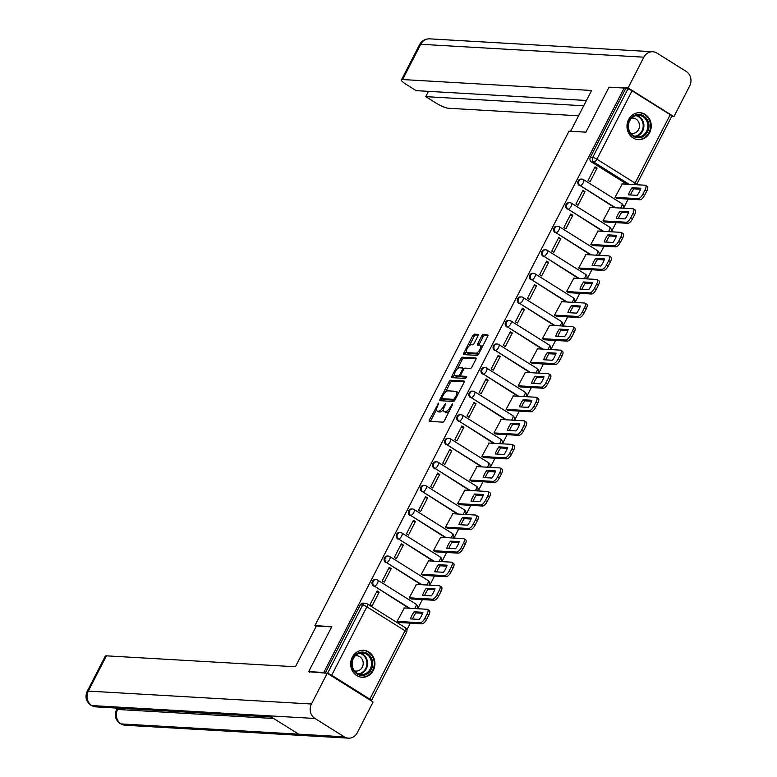<?xml version="1.0" encoding="UTF-8"?>
<svg xmlns="http://www.w3.org/2000/svg" width="777" height="777" viewBox="0 0 777 777"><rect width="100%" height="100%" fill="white"/><g stroke="black" fill="none" stroke-linecap="round" stroke-linejoin="round"><path stroke-width="1.17" d="M438.607 403.098L429.458 419.852A1.7 0.67 -57.9 0 0 429.302 421.338A1.7 0.67 -57.9 0 0 429.438 421.377L442.851 422.154A1.7 0.67 -57.9 0 0 444.357 420.716L452.457 404.963L452.467 403.904L450.359 406.944A5.439 2.146 -57.9 0 1 445.542 411.548L444.425 411.489A5.439 2.146 -57.9 0 1 443.978 411.354A5.439 2.146 -57.9 0 1 444.473 406.604L445.532 403.496L443.434 406.546A5.439 2.146 -57.9 0 1 438.607 411.15L437.49 411.082A5.439 2.146 -57.9 0 1 437.043 410.946A5.439 2.146 -57.9 0 1 437.548 406.206L438.607 403.098M352.292 657.196A13.5 12.131 93.3 0 0 362.033 677.262A13.5 12.131 93.3 0 0 373.329 670.376A13.5 12.131 93.3 0 0 363.587 650.31A13.5 12.131 93.3 0 0 352.292 657.196M628.593 119.571A13.5 12.131 93.3 0 0 638.335 139.637A13.5 12.131 93.3 0 0 649.63 132.75A13.5 12.131 93.3 0 0 639.889 112.684A13.5 12.131 93.3 0 0 628.593 119.571M478.02 335.887A1.7 0.67 -57.9 0 0 478.176 334.401A1.7 0.67 -57.9 0 0 478.04 334.363L474.271 334.149A1.7 0.67 -57.9 0 0 472.766 335.586L463.782 353.079A1.7 0.67 -57.9 0 0 463.616 354.555A1.7 0.67 -57.9 0 0 463.762 354.603L477.175 355.38A1.7 0.67 -57.9 0 0 478.681 353.933L487.665 336.441A1.7 0.67 -57.9 0 0 487.82 334.965A1.7 0.67 -57.9 0 0 487.684 334.916L483.139 334.654A1.7 0.67 -57.9 0 0 481.633 336.101L477.787 343.58A1.7 0.67 -57.9 0 0 477.632 345.066A1.7 0.67 -57.9 0 0 477.768 345.105L480.021 345.241A4.545 1.787 -57.9 0 1 480.4 345.357A4.545 1.787 -57.9 0 1 479.749 349.737A4.545 1.787 -57.9 0 1 475.951 353.166L467.123 352.661A4.545 1.787 -57.9 0 1 466.744 352.544A4.545 1.787 -57.9 0 1 467.395 348.154A4.545 1.787 -57.9 0 1 471.192 344.726L472.669 344.813A1.7 0.67 -57.9 0 0 474.174 343.376L478.02 335.887M309.702 672.251L308.683 671.61L331.808 626.612L314.889 625.631L568.987 131.196L585.916 132.168L609.042 87.17L624.145 88.044L323.786 672.484L324.805 673.125M308.683 671.61L323.786 672.484M450.582 380.244A1.7 0.67 -57.9 0 0 449.077 381.682L440.083 399.174A1.7 0.67 -57.9 0 0 439.928 400.66A1.7 0.67 -57.9 0 0 440.064 400.699L453.477 401.476A1.7 0.67 -57.9 0 0 454.982 400.038L463.976 382.546A1.7 0.67 -57.9 0 0 464.131 381.06A1.7 0.67 -57.9 0 0 463.995 381.021L450.582 380.244L451.932 381.089A1.7 0.67 -57.9 0 0 450.427 382.527L445.474 392.162M451.932 376.126L460.916 358.634A1.7 0.67 -57.9 0 1 462.432 357.197L475.835 357.974A1.7 0.67 -57.9 0 1 475.98 358.012A1.7 0.67 -57.9 0 1 475.825 359.498L471.969 366.987A1.7 0.67 -57.9 0 1 470.464 368.424L465.025 368.104A1.7 0.67 -57.9 0 0 463.519 369.551L460.965 374.514A1.7 0.67 -57.9 0 0 460.81 375.99A1.7 0.67 -57.9 0 0 460.955 376.039L466.715 376.398L465.549 378.438L451.913 377.651A1.7 0.67 -57.9 0 1 451.777 377.612A1.7 0.67 -57.9 0 1 451.932 376.126L453.282 376.971L454.496 374.601M626.854 184.168L591.482 162.005L593.832 162.14A3.458 3.108 -86.7 0 1 592.696 157.43L627.855 89.025A3.458 0.67 27.2 0 1 632.06 90.802L670.221 114.705A3.458 0.67 27.2 0 1 671.784 116.2L636.625 184.605A3.458 0.67 27.2 0 0 635.062 183.119L670.221 114.705M406.857 629.807L410.275 623.144M413.315 617.239L414.151 615.617M417.676 608.741L422.387 599.591M425.417 593.677L426.252 592.055M429.788 585.178L434.489 576.029M437.529 570.124L438.364 568.492M441.899 561.616L446.6 552.466M449.64 546.561L450.466 544.939M454.001 538.063L458.702 528.914M461.742 522.999L462.577 521.377M466.113 514.5L470.813 505.351M473.853 499.446L474.689 497.824M478.214 490.947L482.925 481.789M485.955 475.883L486.79 474.261M490.326 467.385L495.027 458.236M498.067 452.321L498.902 450.699M502.437 443.822L507.138 434.673M510.178 428.768L511.004 427.146M514.539 420.27L519.24 411.12M522.28 405.205L523.115 403.584M526.651 396.707L531.351 387.558M534.391 381.643L535.227 380.021M538.762 373.145L543.463 363.995M546.493 358.09L547.329 356.468M550.864 349.592L555.565 340.443M558.605 334.528L559.44 332.906M562.975 326.029L567.676 316.88M570.716 310.975L571.542 309.353M575.077 302.467L579.778 293.317M582.818 287.412L583.653 285.79M587.189 278.914L591.889 269.765M594.929 263.85L595.765 262.228M599.3 255.351L604.001 246.202M607.031 240.297L607.867 238.675M611.402 231.799L616.103 222.64M619.143 216.734L619.978 215.112M623.513 208.236L628.214 199.087M631.254 193.172L632.08 191.55M624.145 88.044L627.855 89.025M371.115 700.747A3.458 0.67 -152.8 0 0 371.416 700.64A3.458 0.67 -152.8 0 0 369.852 699.145L331.701 675.242A3.458 0.67 -152.8 0 0 327.573 673.474M404.351 607.964L397.096 621.386L399.193 622.503M379.147 592.171L377.117 590.899L370.134 604.496L372.154 605.759L379.147 592.171L376.544 592.016M391.249 568.609L389.228 567.346L382.245 580.934L384.265 582.206L391.249 568.609L388.655 568.463M416.462 584.411L409.207 597.834L411.305 598.95M403.36 545.056L401.34 543.783L394.347 557.381L396.377 558.644L403.36 545.056L400.757 544.9M428.574 560.848L421.319 574.271L423.416 575.388M415.462 521.493L413.442 520.231L406.458 533.818L408.479 535.081L415.462 521.493L412.869 521.348M440.676 537.286L433.42 550.708L435.518 551.825M427.573 497.931L425.553 496.668L418.57 510.256L420.59 511.528L427.573 497.931L424.98 497.785M452.787 513.733L445.532 527.156L447.63 528.273M439.685 474.378L437.655 473.106L430.672 486.703L432.692 487.966L439.685 474.378L437.082 474.223M464.889 490.17L457.634 503.593L459.731 504.71M451.787 450.815L449.766 449.553L442.783 463.141L444.803 464.413L451.787 450.815L449.193 450.67M477 466.618L469.745 480.031L471.843 481.148M463.898 427.253L461.878 425.99L454.885 439.578L456.915 440.85L463.898 427.253L461.295 427.107M489.112 443.055L481.857 456.478L483.954 457.595M476 403.7L473.98 402.428L466.996 416.025L469.017 417.288L476 403.7L473.407 403.545M501.214 419.493L493.958 432.915L496.056 434.032M488.111 380.138L486.091 378.875L479.108 392.463L481.128 393.735L488.111 380.138L485.518 379.992M513.325 395.94L506.07 409.362L508.168 410.479M500.223 356.585L498.193 355.312L491.21 368.91L493.23 370.173L500.223 356.585L497.62 356.429M525.437 372.377L518.172 385.8L520.279 386.917M512.325 333.022L510.304 331.76L503.321 345.347L505.341 346.61L512.325 333.022L509.731 332.877M537.538 348.815L530.283 362.237L532.381 363.354M524.436 309.46L522.416 308.197L515.423 321.785L517.453 323.057L524.436 309.46L521.833 309.314M549.65 325.262L542.395 338.685L544.492 339.802M536.538 285.907L534.518 284.635L527.534 298.232L529.555 299.495L536.538 285.907L533.945 285.751M561.752 301.699L554.496 315.122L556.594 316.239M548.649 262.344L546.629 261.082L539.646 274.669L541.666 275.932L548.649 262.344L546.056 262.199M573.863 278.137L566.608 291.56L568.706 292.676M560.761 238.782L558.731 237.519L551.748 251.107L553.768 252.379L560.761 238.782L558.158 238.636M585.975 254.584L578.71 268.007L580.817 269.124M572.863 215.229L570.842 213.957L563.859 227.554L565.879 228.817L572.863 215.229L570.269 215.074M598.076 231.022L590.821 244.444L592.919 245.561M584.974 191.666L582.954 190.404L575.961 203.992L577.991 205.264L584.974 191.666L582.371 191.521M610.188 207.469L602.933 220.882L605.03 221.999M597.076 168.114L595.056 166.841L588.072 180.429L590.093 181.701L597.076 168.114L594.483 167.958M622.29 183.906L615.034 197.329L617.132 198.446M614.753 207.731L580.205 185.616A3.458 3.108 -86.7 0 1 581.963 179.137A3.458 3.108 -86.7 0 1 583.313 179.574A3.458 1.36 122.1 0 1 583.605 179.662A3.458 1.36 122.1 0 1 583.284 182.682A3.458 1.36 122.1 0 1 580.205 185.616L615.588 207.78M602.641 231.284L568.104 209.168A3.458 3.108 -86.7 0 1 569.852 202.7A3.458 3.108 -86.7 0 1 571.212 203.137A3.458 1.36 122.1 0 1 571.493 203.215A3.458 1.36 122.1 0 1 571.173 206.245A3.458 1.36 122.1 0 1 568.104 209.168L603.476 231.332M590.53 254.846L555.992 232.731A3.458 3.108 -86.7 0 1 557.75 226.253A3.458 3.108 -86.7 0 1 559.1 226.69A3.458 1.36 122.1 0 1 559.382 226.777A3.458 1.36 122.1 0 1 559.061 229.798A3.458 1.36 122.1 0 1 555.992 232.731L591.365 254.895M578.428 278.409L543.89 256.293A3.458 3.108 -86.7 0 1 545.639 249.815A3.458 3.108 -86.7 0 1 546.989 250.252A3.458 1.36 122.1 0 1 547.28 250.34A3.458 1.36 122.1 0 1 546.959 253.36A3.458 1.36 122.1 0 1 543.89 256.293L579.263 278.457M566.316 301.962L531.779 279.846A3.458 3.108 -86.7 0 1 533.527 273.378A3.458 3.108 -86.7 0 1 534.887 273.805A3.458 1.36 122.1 0 1 535.168 273.892A3.458 1.36 122.1 0 1 534.848 276.913A3.458 1.36 122.1 0 1 531.779 279.846L567.152 302.01M554.215 325.524L519.667 303.409A3.458 3.108 -86.7 0 1 521.425 296.931A3.458 3.108 -86.7 0 1 522.775 297.368A3.458 1.36 122.1 0 1 523.067 297.455A3.458 1.36 122.1 0 1 522.746 300.476A3.458 1.36 122.1 0 1 519.667 303.409L555.05 325.573M542.103 349.087L507.566 326.971A3.458 3.108 -86.7 0 1 509.314 320.493A3.458 3.108 -86.7 0 1 510.664 320.93A3.458 1.36 122.1 0 1 510.955 321.018A3.458 1.36 122.1 0 1 510.635 324.038A3.458 1.36 122.1 0 1 507.566 326.971L542.938 349.135M529.992 372.639L495.454 350.524A3.458 3.108 -86.7 0 1 497.212 344.046A3.458 3.108 -86.7 0 1 498.562 344.483A3.458 1.36 122.1 0 1 498.844 344.57A3.458 1.36 122.1 0 1 498.523 347.591A3.458 1.36 122.1 0 1 495.454 350.524L530.827 372.688M517.89 396.202L483.352 374.087A3.458 3.108 -86.7 0 1 485.101 367.608A3.458 3.108 -86.7 0 1 486.451 368.045A3.458 1.36 122.1 0 1 486.742 368.133A3.458 1.36 122.1 0 1 486.421 371.153A3.458 1.36 122.1 0 1 483.352 374.087L518.725 396.251M505.778 419.755L471.241 397.649A3.458 3.108 -86.7 0 1 472.989 391.171A3.458 3.108 -86.7 0 1 474.349 391.608A3.458 1.36 122.1 0 1 474.63 391.695A3.458 1.36 122.1 0 1 474.31 394.716A3.458 1.36 122.1 0 1 471.241 397.649L506.614 419.803M493.677 443.317L459.129 421.202A3.458 3.108 -86.7 0 1 460.887 414.724A3.458 3.108 -86.7 0 1 462.237 415.161A3.458 1.36 122.1 0 1 462.519 415.248A3.458 1.36 122.1 0 1 462.208 418.269A3.458 1.36 122.1 0 1 459.129 421.202L494.512 443.366M481.565 466.88L447.028 444.765A3.458 3.108 -86.7 0 1 448.776 438.286A3.458 3.108 -86.7 0 1 450.126 438.723A3.458 1.36 122.1 0 1 450.417 438.811A3.458 1.36 122.1 0 1 450.097 441.831A3.458 1.36 122.1 0 1 447.028 444.765L482.4 466.928M469.454 490.433L434.916 468.317A3.458 3.108 -86.7 0 1 436.674 461.849A3.458 3.108 -86.7 0 1 438.024 462.276A3.458 1.36 122.1 0 1 438.306 462.364A3.458 1.36 122.1 0 1 437.985 465.384A3.458 1.36 122.1 0 1 434.916 468.317L470.289 490.481M457.352 513.995L422.814 491.88A3.458 3.108 -86.7 0 1 424.563 485.402A3.458 3.108 -86.7 0 1 425.913 485.839A3.458 1.36 122.1 0 1 426.204 485.926A3.458 1.36 122.1 0 1 425.883 488.947A3.458 1.36 122.1 0 1 422.814 491.88L458.187 514.044M445.24 537.558L410.703 515.442A3.458 3.108 -86.7 0 1 412.451 508.964A3.458 3.108 -86.7 0 1 413.811 509.401A3.458 1.36 122.1 0 1 414.092 509.489A3.458 1.36 122.1 0 1 413.772 512.509A3.458 1.36 122.1 0 1 410.703 515.442L446.076 537.606M433.139 561.111L398.591 538.995A3.458 3.108 -86.7 0 1 400.349 532.527A3.458 3.108 -86.7 0 1 401.699 532.954A3.458 1.36 122.1 0 1 401.981 533.041A3.458 1.36 122.1 0 1 401.67 536.062A3.458 1.36 122.1 0 1 398.591 538.995L433.974 561.159M421.027 584.673L386.49 562.558A3.458 3.108 -86.7 0 1 388.238 556.079A3.458 3.108 -86.7 0 1 389.588 556.517A3.458 1.36 122.1 0 1 389.879 556.604A3.458 1.36 122.1 0 1 389.559 559.625A3.458 1.36 122.1 0 1 386.49 562.558L421.862 584.722M408.916 608.236L374.378 586.12A3.458 3.108 -86.7 0 1 376.136 579.642A3.458 3.108 -86.7 0 1 377.486 580.079A3.458 1.36 122.1 0 1 377.768 580.166A3.458 1.36 122.1 0 1 377.447 583.187A3.458 1.36 122.1 0 1 374.378 586.12L409.751 608.274M314.889 625.631L316.152 626.417M621.464 203.477A3.458 1.36 122.1 0 1 621.755 203.564L583.605 179.662A3.458 3.458 0 0 0 581.963 179.137L581.128 179.089A3.458 3.108 93.3 0 0 579.38 185.567M609.362 227.039A3.458 1.36 122.1 0 1 609.644 227.127L571.493 203.215A3.458 3.458 0 0 0 569.852 202.7L569.017 202.651A3.458 3.108 93.3 0 0 567.268 209.13M597.251 250.592A3.458 1.36 122.1 0 1 597.542 250.68L559.382 226.777A3.458 3.458 0 0 0 557.75 226.253L556.915 226.204A3.458 3.108 93.3 0 0 555.157 232.682M585.149 274.155A3.458 1.36 122.1 0 1 585.431 274.242L547.28 250.34A3.458 3.458 0 0 0 545.639 249.815L544.803 249.767A3.458 3.108 93.3 0 0 543.055 256.245M573.038 297.717A3.458 1.36 122.1 0 1 573.319 297.805L535.168 273.892A3.458 3.458 0 0 0 533.527 273.378L532.701 273.329A3.458 3.108 93.3 0 0 530.944 279.798M560.926 321.27A3.458 1.36 122.1 0 1 561.217 321.357L523.067 297.455A3.458 3.458 0 0 0 521.425 296.931L520.59 296.882A3.458 3.108 93.3 0 0 518.832 303.36M548.824 344.833A3.458 1.36 122.1 0 1 549.106 344.92L510.955 321.018A3.458 3.458 0 0 0 509.314 320.493L508.479 320.445A3.458 3.108 93.3 0 0 506.73 326.923M536.713 368.395A3.458 1.36 122.1 0 1 537.004 368.473L498.844 344.57A3.458 3.458 0 0 0 497.212 344.046L496.377 343.997A3.458 3.108 93.3 0 0 494.619 350.476M524.611 391.948A3.458 1.36 122.1 0 1 524.893 392.035L486.742 368.133A3.458 3.458 0 0 0 485.101 367.608L484.265 367.56A3.458 3.108 93.3 0 0 482.517 374.038M512.499 415.51A3.458 1.36 122.1 0 1 512.781 415.598L474.63 391.695A3.458 3.458 0 0 0 472.989 391.171L472.154 391.122A3.458 3.108 93.3 0 0 470.406 397.601M500.388 439.063A3.458 1.36 122.1 0 1 500.679 439.151L462.519 415.248A3.458 3.458 0 0 0 460.887 414.724L460.052 414.675A3.458 3.108 93.3 0 0 458.294 421.153M488.286 462.626A3.458 1.36 122.1 0 1 488.568 462.713L450.417 438.811A3.458 3.458 0 0 0 448.776 438.286L447.94 438.238A3.458 3.108 93.3 0 0 446.192 444.716M476.175 486.188A3.458 1.36 122.1 0 1 476.466 486.276L438.306 462.364A3.458 3.458 0 0 0 436.674 461.849L435.839 461.8A3.458 3.108 93.3 0 0 434.081 468.269M464.073 509.741A3.458 1.36 122.1 0 1 464.355 509.829L426.204 485.926A3.458 3.458 0 0 0 424.563 485.402L423.727 485.353A3.458 3.108 93.3 0 0 421.979 491.831M451.961 533.304A3.458 1.36 122.1 0 1 452.243 533.391L414.092 509.489A3.458 3.458 0 0 0 412.451 508.964L411.616 508.916A3.458 3.108 93.3 0 0 409.867 515.394M439.85 556.866A3.458 1.36 122.1 0 1 440.141 556.954L401.981 533.041A3.458 3.458 0 0 0 400.349 532.527L399.514 532.478A3.458 3.108 93.3 0 0 397.756 538.947M427.748 580.419A3.458 1.36 122.1 0 1 428.03 580.506L389.879 556.604A3.458 3.458 0 0 0 388.238 556.079L387.402 556.031A3.458 3.108 93.3 0 0 385.654 562.509M415.637 603.982A3.458 1.36 122.1 0 1 415.928 604.069L377.768 580.166A3.458 3.458 0 0 0 376.136 579.642L375.301 579.593A3.458 3.108 93.3 0 0 373.543 586.072M625.495 88.889L590.335 157.294A3.458 3.108 93.3 0 0 591.482 162.005M325.223 673.144L360.295 604.914A3.458 3.108 -86.7 0 1 363.189 603.146L365.54 603.282A3.458 3.108 -86.7 0 1 366.899 603.719A3.458 1.36 -57.9 0 1 367.181 603.807A3.458 3.458 0 0 0 365.54 603.282A3.458 3.108 -86.7 0 0 362.645 605.05L327.505 673.426M437.043 410.946L438.393 411.791A5.439 2.146 -57.9 0 0 438.84 411.927L437.49 411.082M443.502 409.421A5.439 2.146 -57.9 0 1 439.957 411.995L438.84 411.927M443.978 411.354L445.318 412.198A5.439 2.146 -57.9 0 0 445.775 412.334L444.425 411.489M449.31 411.082A5.439 2.146 -57.9 0 1 446.892 412.393L445.775 412.334M436.519 409.576L430.808 420.697A1.7 0.67 -57.9 0 0 430.526 421.445M464.257 381.808L451.932 381.089M442.074 398.776L441.433 400.019A1.7 0.67 -57.9 0 0 441.151 400.767M441.967 397.61L441.958 398.679L453.729 399.359L455.885 396.202A5.439 2.146 -57.9 0 0 456.39 391.453A5.439 2.146 -57.9 0 0 455.934 391.317L447.892 390.85A5.439 2.146 -57.9 0 0 443.075 395.454L441.967 397.61M443.133 399.417L441.958 398.679M454.904 400.194L443.298 399.524M458.255 393.667A5.439 2.146 -57.9 0 0 457.731 392.298L456.39 391.453M457.507 368.735L462.266 359.479L460.916 358.634M476.097 358.751L463.772 358.042A1.7 0.67 -57.9 0 0 462.266 359.479M462.062 376.728A1.7 0.67 -57.9 0 0 462.16 376.835A1.7 0.67 -57.9 0 0 462.305 376.884L466.734 377.136M459.382 367.783A4.545 1.787 -57.9 0 0 455.584 371.212A4.545 1.787 -57.9 0 0 454.933 375.602A4.545 1.787 -57.9 0 0 455.312 375.709L458.42 375.893A1.7 0.67 -57.9 0 0 459.926 374.456L462.48 369.483A1.7 0.67 -57.9 0 0 462.636 368.007A1.7 0.67 -57.9 0 0 462.5 367.958L459.382 367.783M454.933 375.602L456.284 376.447A4.545 1.787 -57.9 0 0 456.653 376.554L455.312 375.709M460.819 376A1.7 0.67 -57.9 0 1 459.77 376.738L456.653 376.554M462.636 368.007L463.976 368.842A1.7 0.67 -57.9 0 0 463.84 368.803L462.733 368.113M453.282 376.971A1.7 0.67 -57.9 0 0 453.001 377.719M466.744 352.544L468.094 353.389A4.545 1.787 -57.9 0 0 468.463 353.506L467.123 352.661M479.098 353.117A4.545 1.787 -57.9 0 1 477.292 354.011L468.463 353.506M482.177 347.125A4.545 1.787 -57.9 0 0 481.75 346.192L480.4 345.357M487.946 335.703L484.489 335.499A1.7 0.67 -57.9 0 0 482.983 336.946L479.137 344.425A1.7 0.67 -57.9 0 0 478.855 345.173M466.307 351.612L465.122 353.923A1.7 0.67 -57.9 0 0 464.85 354.662M478.302 335.14L475.621 334.994A1.7 0.67 -57.9 0 0 474.116 336.431L469.395 345.619M410.479 618.9L419.279 619.405A10.82 4.264 -57.9 0 0 422.921 612.305L414.131 611.8A10.82 4.264 -57.9 0 0 410.479 618.9M397.096 621.386L420.27 622.727A5.196 2.049 -57.9 0 0 424.873 618.327L427.127 613.947A5.196 2.049 -57.9 0 0 427.603 609.421A5.196 2.049 -57.9 0 0 427.175 609.285L404.011 607.944M412.568 619.016A10.82 4.264 -57.9 0 1 415.88 612.898L422.591 613.286M427.603 609.421L429.36 610.518A5.196 2.049 122.1 0 1 428.875 615.044L426.631 619.424A5.196 2.049 122.1 0 1 422.018 623.824L420.27 622.727M398.854 622.484L422.018 623.824M415.88 612.898L414.131 611.8M422.591 595.337L431.381 595.842A10.82 4.264 -57.9 0 0 435.033 588.743L426.243 588.238A10.82 4.264 -57.9 0 0 422.591 595.337M409.207 597.824L432.381 599.164A5.196 2.049 -57.9 0 0 436.985 594.774L439.238 590.394A5.196 2.049 -57.9 0 0 439.714 585.858A5.196 2.049 -57.9 0 0 439.287 585.732L416.113 584.391M424.669 595.454A10.82 4.264 -57.9 0 1 427.991 589.335L434.702 589.724M439.714 585.858L441.462 586.956A5.196 2.049 122.1 0 1 440.986 591.491L438.733 595.872A5.196 2.049 122.1 0 1 434.129 600.262L432.381 599.164M410.955 598.931L434.129 600.262M427.991 589.335L426.243 588.238M434.702 571.775L443.492 572.29A10.82 4.264 -57.9 0 0 447.134 565.19L438.345 564.685A10.82 4.264 -57.9 0 0 434.702 571.775M421.319 574.271L444.483 575.611A5.196 2.049 -57.9 0 0 449.087 571.212L451.34 566.831A5.196 2.049 -57.9 0 0 451.825 562.295A5.196 2.049 -57.9 0 0 451.388 562.169L428.224 560.829M436.781 571.901A10.82 4.264 -57.9 0 1 440.103 565.782L446.804 566.171M451.825 562.295L453.574 563.393A5.196 2.049 122.1 0 1 453.098 567.929L450.845 572.309A5.196 2.049 122.1 0 1 446.241 576.709L444.483 575.611M423.067 575.368L446.241 576.709M440.103 565.782L438.345 564.685M331.672 626.874L316.375 625.99L295.425 666.763L106.43 655.837L88.306 691.093L311.451 704.001L327.243 673.27L308.887 671.736M311.451 704.001A10.645 9.567 93.3 0 0 314.967 718.482L269.434 715.85L298.689 734.178L344.23 736.81L314.967 718.482M344.23 736.81A10.645 9.567 93.3 0 0 348.387 738.15A10.645 9.567 93.3 0 0 357.294 732.721L373.086 701.981L327.243 673.27M115.462 708.002L116.929 708.925M87.16 691.413C84.829 696.969 86.092 701.602 90.967 705.322L91.822 705.574A10.645 9.567 93.3 0 1 88.306 691.093A10.383 2.02 -152.8 0 0 87.16 691.413L105.284 656.157A10.383 2.02 27.2 0 1 106.43 655.837M118.298 708.168L117.628 709.469L116.482 709.789L117.346 708.119M273.65 718.492L117.628 709.469A10.645 9.567 93.3 0 0 121.086 723.911L120.212 723.64C115.404 719.92 114.161 715.306 116.482 709.789M585.936 132.129L570.707 131.294M570.639 131.245L591.588 90.472L402.603 79.545A10.383 2.02 -152.8 0 0 401.456 79.866A10.383 2.02 -152.8 0 0 406.138 84.353L416.181 90.647L586.441 100.486M652.777 51.748A10.645 9.567 93.3 0 0 643.871 57.187L420.726 44.279A10.383 2.02 -152.8 0 0 419.58 44.6C421.746 40.734 425.106 38.811 429.632 38.85L652.777 51.748A10.645 9.567 93.3 0 1 656.934 53.089L686.188 71.416A10.645 9.567 93.3 0 1 689.704 85.907L673.912 116.637L671.619 116.501M643.871 57.187L628.078 87.918L673.912 116.637M428.467 91.356L425.757 96.639L435.8 102.933A10.383 2.02 -152.8 0 0 448.446 108.265L578.583 115.792M425.757 96.639L583.731 105.779M628.078 87.918L610.1 87.228M356.964 673.941A11.684 10.499 -86.7 0 1 353.098 658.051A11.684 10.499 -86.7 0 1 367.443 653.554A11.684 10.499 -86.7 0 1 371.299 669.453A11.684 10.499 -86.7 0 1 356.964 673.941M366.676 654.292A10.82 9.722 93.3 0 0 362.451 652.933A10.82 9.722 93.3 0 0 352.515 660.732A10.82 9.722 93.3 0 0 356.973 673.164A10.82 9.722 93.3 0 0 361.198 674.533A10.82 9.722 93.3 0 0 371.134 666.724A10.82 9.722 93.3 0 0 366.676 654.292M354.429 670.852A7.702 6.915 93.3 0 0 355.837 671.095A7.702 6.915 93.3 0 0 362.908 665.539A7.702 6.915 93.3 0 0 359.732 656.691A7.702 6.915 93.3 0 0 356.73 655.72A7.702 6.915 93.3 0 0 355.303 655.798M360.188 677A13.413 12.053 93.3 0 0 361.431 677.146A13.413 12.053 93.3 0 0 373.747 667.472A13.413 12.053 93.3 0 0 368.22 652.049A13.413 12.053 93.3 0 0 362.976 650.359A13.413 12.053 93.3 0 0 361.732 650.359M633.265 136.315A11.684 10.499 -86.7 0 1 629.409 120.425A11.684 10.499 -86.7 0 1 643.744 115.928A11.684 10.499 -86.7 0 1 647.6 131.828A11.684 10.499 -86.7 0 1 633.265 136.315M642.977 116.667A10.82 9.722 93.3 0 0 638.752 115.297A10.82 9.722 93.3 0 0 628.816 123.106A10.82 9.722 93.3 0 0 633.274 135.538A10.82 9.722 93.3 0 0 637.499 136.898A10.82 9.722 93.3 0 0 647.435 129.099A10.82 9.722 93.3 0 0 642.977 116.667M630.73 133.226A7.702 6.915 93.3 0 0 632.138 133.469A7.702 6.915 93.3 0 0 639.209 127.914A7.702 6.915 93.3 0 0 636.042 119.066A7.702 6.915 93.3 0 0 633.032 118.094A7.702 6.915 93.3 0 0 631.604 118.172M636.499 139.374A13.413 12.053 93.3 0 0 637.732 139.52A13.413 12.053 93.3 0 0 650.048 129.846A13.413 12.053 93.3 0 0 644.521 114.423A13.413 12.053 93.3 0 0 639.277 112.733A13.413 12.053 93.3 0 0 638.034 112.733M446.804 548.222L455.594 548.727A10.82 4.264 -57.9 0 0 459.246 541.627L450.456 541.122A10.82 4.264 -57.9 0 0 446.804 548.222M433.42 550.708L456.594 552.049A5.196 2.049 -57.9 0 0 461.198 547.649L463.451 543.269A5.196 2.049 -57.9 0 0 463.927 538.743A5.196 2.049 -57.9 0 0 463.5 538.607L440.326 537.266M448.892 548.339A10.82 4.264 -57.9 0 1 452.204 542.22L458.916 542.608M463.927 538.743L465.685 539.84A5.196 2.049 122.1 0 1 465.2 544.366L462.946 548.747A5.196 2.049 122.1 0 1 458.343 553.146L456.594 552.049M435.169 551.806L458.343 553.146M452.204 542.22L450.456 541.122M458.916 524.66L467.705 525.165A10.82 4.264 -57.9 0 0 471.357 518.074L462.558 517.56A10.82 4.264 -57.9 0 0 458.916 524.66M445.532 527.156L468.696 528.496A5.196 2.049 -57.9 0 0 473.31 524.096L475.553 519.716A5.196 2.049 -57.9 0 0 476.039 515.18A5.196 2.049 -57.9 0 0 475.611 515.054L452.437 513.714M460.994 524.776A10.82 4.264 -57.9 0 1 464.316 518.657L471.027 519.046M476.039 515.18L477.787 516.278A5.196 2.049 122.1 0 1 477.311 520.813L475.058 525.194A5.196 2.049 122.1 0 1 470.454 529.593L468.696 528.496M447.28 528.253L470.454 529.593M464.316 518.657L462.558 517.56M471.017 501.097L479.817 501.612A10.82 4.264 -57.9 0 0 483.459 494.512L474.669 494.007A10.82 4.264 -57.9 0 0 471.017 501.097M457.634 503.593L480.808 504.933A5.196 2.049 -57.9 0 0 485.411 500.534L487.665 496.153A5.196 2.049 -57.9 0 0 488.141 491.618A5.196 2.049 -57.9 0 0 487.713 491.491L464.549 490.151M473.106 501.223A10.82 4.264 -57.9 0 1 476.418 495.104L483.129 495.493M488.141 491.618L489.898 492.725A5.196 2.049 122.1 0 1 489.413 497.251L487.169 501.631A5.196 2.049 122.1 0 1 482.566 506.031L480.808 504.933M459.392 504.691L482.566 506.031M476.418 495.104L474.669 494.007M483.129 477.544L491.919 478.049A10.82 4.264 -57.9 0 0 495.571 470.949L486.781 470.444A10.82 4.264 -57.9 0 0 483.129 477.544M469.745 480.031L492.919 481.371A5.196 2.049 -57.9 0 0 497.523 476.971L499.776 472.591A5.196 2.049 -57.9 0 0 500.252 468.065A5.196 2.049 -57.9 0 0 499.825 467.929L476.651 466.588M485.207 477.661A10.82 4.264 -57.9 0 1 488.529 471.542L495.24 471.93M500.252 468.065L502 469.162A5.196 2.049 122.1 0 1 501.524 473.688L499.271 478.069A5.196 2.049 122.1 0 1 494.667 482.468L492.919 481.371M471.493 481.128L494.667 482.468M488.529 471.542L486.781 470.444M495.24 453.982L504.03 454.487A10.82 4.264 -57.9 0 0 507.672 447.397L498.883 446.882A10.82 4.264 -57.9 0 0 495.24 453.982M481.857 456.478L505.021 457.818A5.196 2.049 -57.9 0 0 509.625 453.418L511.878 449.038A5.196 2.049 -57.9 0 0 512.364 444.502A5.196 2.049 -57.9 0 0 511.926 444.376L488.762 443.036M497.319 454.108A10.82 4.264 -57.9 0 1 500.641 447.979L507.342 448.368M512.364 444.502L514.112 445.6A5.196 2.049 122.1 0 1 513.636 450.136L511.383 454.516A5.196 2.049 122.1 0 1 506.779 458.916L505.021 457.818M483.605 457.575L506.779 458.916M500.641 447.979L498.883 446.882M507.342 430.429L516.132 430.934A10.82 4.264 -57.9 0 0 519.784 423.834L510.994 423.329A10.82 4.264 -57.9 0 0 507.342 430.429M493.958 432.915L517.132 434.256A5.196 2.049 -57.9 0 0 521.736 429.856L523.989 425.475A5.196 2.049 -57.9 0 0 524.465 420.949A5.196 2.049 -57.9 0 0 524.038 420.813L500.864 419.473M509.43 430.545A10.82 4.264 -57.9 0 1 512.742 424.427L519.454 424.815M524.465 420.949L526.223 422.047A5.196 2.049 122.1 0 1 525.738 426.573L523.484 430.953A5.196 2.049 122.1 0 1 518.881 435.353L517.132 434.256M495.707 434.013L518.881 435.353M512.742 424.427L510.994 423.329M519.454 406.866L528.243 407.371A10.82 4.264 -57.9 0 0 531.895 400.272L523.096 399.767A10.82 4.264 -57.9 0 0 519.454 406.866M506.07 409.353L529.234 410.693A5.196 2.049 -57.9 0 0 533.848 406.293L536.091 401.923A5.196 2.049 -57.9 0 0 536.577 397.387A5.196 2.049 -57.9 0 0 536.149 397.261L512.975 395.92M521.532 406.983A10.82 4.264 -57.9 0 1 524.854 400.864L531.565 401.253M536.577 397.387L538.325 398.484A5.196 2.049 122.1 0 1 537.849 403.02L535.596 407.401A5.196 2.049 122.1 0 1 530.992 411.791L529.234 410.693M507.818 410.45L530.992 411.791M524.854 400.864L523.096 399.767M531.555 383.304L540.355 383.819A10.82 4.264 -57.9 0 0 543.997 376.719L535.207 376.204A10.82 4.264 -57.9 0 0 531.555 383.304M518.172 385.8L541.346 387.14A5.196 2.049 -57.9 0 0 545.949 382.74L548.203 378.36A5.196 2.049 -57.9 0 0 548.679 373.824A5.196 2.049 -57.9 0 0 548.251 373.698L525.087 372.358M533.644 383.43A10.82 4.264 -57.9 0 1 536.956 377.311L543.667 377.69M548.679 373.824L550.437 374.922A5.196 2.049 122.1 0 1 549.951 379.458L547.707 383.838A5.196 2.049 122.1 0 1 543.104 388.238L541.346 387.14M519.93 386.897L543.104 388.238M536.956 377.311L535.207 376.204M543.667 359.751L552.457 360.256A10.82 4.264 -57.9 0 0 556.109 353.156L547.319 352.651A10.82 4.264 -57.9 0 0 543.667 359.751M530.283 362.237L553.457 363.578A5.196 2.049 -57.9 0 0 558.061 359.178L560.314 354.798A5.196 2.049 -57.9 0 0 560.79 350.272A5.196 2.049 -57.9 0 0 560.363 350.136L537.189 348.795M545.755 359.868A10.82 4.264 -57.9 0 1 549.067 353.749L555.778 354.137M560.79 350.272L562.538 351.369A5.196 2.049 122.1 0 1 562.062 355.895L559.809 360.275A5.196 2.049 122.1 0 1 555.205 364.675L553.457 363.578M532.031 363.335L555.205 364.675M549.067 353.749L547.319 352.651M555.778 336.188L564.568 336.694A10.82 4.264 -57.9 0 0 568.21 329.603L559.421 329.089A10.82 4.264 -57.9 0 0 555.778 336.188M542.395 338.685L565.559 340.015A5.196 2.049 -57.9 0 0 570.163 335.625L572.416 331.245A5.196 2.049 -57.9 0 0 572.902 326.709A5.196 2.049 -57.9 0 0 572.464 326.583L549.3 325.242M557.857 336.305A10.82 4.264 -57.9 0 1 561.179 330.186L567.88 330.575M572.902 326.709L574.65 327.807A5.196 2.049 122.1 0 1 574.174 332.342L571.921 336.723A5.196 2.049 122.1 0 1 567.317 341.122L565.559 340.015M544.143 339.782L567.317 341.122M561.179 330.186L559.421 329.089M567.88 312.626L576.67 313.141A10.82 4.264 -57.9 0 0 580.322 306.041L571.532 305.536A10.82 4.264 -57.9 0 0 567.88 312.626M554.496 315.122L577.67 316.462A5.196 2.049 -57.9 0 0 582.274 312.063L584.527 307.682A5.196 2.049 -57.9 0 0 585.003 303.147A5.196 2.049 -57.9 0 0 584.576 303.02L561.402 301.68M569.968 312.752A10.82 4.264 -57.9 0 1 573.28 306.633L579.992 307.022M585.003 303.147L586.761 304.244A5.196 2.049 122.1 0 1 586.276 308.78L584.032 313.16A5.196 2.049 122.1 0 1 579.419 317.56L577.67 316.462M556.245 316.22L579.419 317.56M573.28 306.633L571.532 305.536M579.992 289.073L588.781 289.578A10.82 4.264 -57.9 0 0 592.433 282.478L583.634 281.973A10.82 4.264 -57.9 0 0 579.992 289.073M566.608 291.56L589.782 292.9A5.196 2.049 -57.9 0 0 594.386 288.5L596.629 284.12A5.196 2.049 -57.9 0 0 597.115 279.594A5.196 2.049 -57.9 0 0 596.687 279.458L573.513 278.117M582.07 289.19A10.82 4.264 -57.9 0 1 585.392 283.071L592.103 283.459M597.115 279.594L598.863 280.691A5.196 2.049 122.1 0 1 598.387 285.217L596.134 289.598A5.196 2.049 122.1 0 1 591.53 293.997L589.782 292.9M568.356 292.657L591.53 293.997M585.392 283.071L583.634 281.973M592.093 265.511L600.893 266.016A10.82 4.264 -57.9 0 0 604.535 258.926L595.745 258.411A10.82 4.264 -57.9 0 0 592.093 265.511M578.71 268.007L601.884 269.347A5.196 2.049 -57.9 0 0 606.487 264.947L608.741 260.567A5.196 2.049 -57.9 0 0 609.217 256.031A5.196 2.049 -57.9 0 0 608.789 255.905L585.625 254.565M594.182 265.627A10.82 4.264 -57.9 0 1 597.503 259.508L604.205 259.897M609.217 256.031L610.975 257.129A5.196 2.049 122.1 0 1 610.489 261.664L608.245 266.045A5.196 2.049 122.1 0 1 603.642 270.445L601.884 269.347M580.468 269.104L603.642 270.445M597.503 259.508L595.745 258.411M604.205 241.948L612.995 242.463A10.82 4.264 -57.9 0 0 616.647 235.363L607.857 234.858A10.82 4.264 -57.9 0 0 604.205 241.948M590.821 244.444L613.995 245.785A5.196 2.049 -57.9 0 0 618.599 241.385L620.852 237.004A5.196 2.049 -57.9 0 0 621.328 232.469A5.196 2.049 -57.9 0 0 620.901 232.342L597.727 231.002M606.293 242.074A10.82 4.264 -57.9 0 1 609.605 235.955L616.316 236.344M621.328 232.469L623.086 233.576A5.196 2.049 122.1 0 1 622.6 238.102L620.347 242.482A5.196 2.049 122.1 0 1 615.743 246.882L613.995 245.785M592.569 245.542L615.743 246.882M609.605 235.955L607.857 234.858M616.316 218.395L625.106 218.9A10.82 4.264 -57.9 0 0 628.748 211.8L619.959 211.295A10.82 4.264 -57.9 0 0 616.316 218.395M602.933 220.882L626.097 222.222A5.196 2.049 -57.9 0 0 630.701 217.822L632.954 213.442A5.196 2.049 -57.9 0 0 633.44 208.916A5.196 2.049 -57.9 0 0 633.012 208.78L609.838 207.449M618.395 218.512A10.82 4.264 -57.9 0 1 621.717 212.393L628.418 212.781M633.44 208.916L635.188 210.013A5.196 2.049 122.1 0 1 634.712 214.549L632.459 218.92A5.196 2.049 122.1 0 1 627.855 223.32L626.097 222.222M604.681 221.979L627.855 223.32M621.717 212.393L619.959 211.295M628.418 194.833L637.208 195.348A10.82 4.264 -57.9 0 0 640.86 188.248L632.07 187.733A10.82 4.264 -57.9 0 0 628.418 194.833M615.034 197.329L638.208 198.669A5.196 2.049 -57.9 0 0 642.812 194.269L645.065 189.889A5.196 2.049 -57.9 0 0 645.541 185.353A5.196 2.049 -57.9 0 0 645.114 185.227L621.94 183.887M630.506 194.959A10.82 4.264 -57.9 0 1 633.818 188.83L640.53 189.219M645.541 185.353L647.299 186.451A5.196 2.049 122.1 0 1 646.814 190.987L644.57 195.367A5.196 2.049 122.1 0 1 639.957 199.767L638.208 198.669M616.783 198.426L639.957 199.767M633.818 188.83L632.07 187.733M438.364 404.613L437.548 404.108M452.224 405.419L451.408 404.904M445.289 405.011L444.483 404.506M629.205 184.304L593.832 162.14A3.458 1.36 122.1 0 0 596.911 159.207L635.062 183.119A3.458 1.36 122.1 0 1 634.1 184.586M632.06 90.802L596.911 159.207A3.458 0.67 -152.8 0 0 592.696 157.43L590.335 157.294M369.852 699.145L405.011 630.739L366.861 606.827L331.701 675.242M417.103 608.702A3.458 3.458 0 0 0 415.928 604.069A3.458 1.36 122.1 0 1 415.608 607.09A3.458 1.36 -57.9 0 1 414.646 608.566M429.205 585.149A3.458 3.458 0 0 0 428.03 580.506A3.458 1.36 122.1 0 1 427.709 583.527A3.458 1.36 -57.9 0 1 426.748 585.003M441.317 561.586A3.458 3.458 0 0 0 440.141 556.954A3.458 1.36 122.1 0 1 439.821 559.974A3.458 1.36 -57.9 0 1 438.859 561.441M453.418 538.024A3.458 3.458 0 0 0 452.243 533.391A3.458 1.36 122.1 0 1 451.923 536.412A3.458 1.36 -57.9 0 1 450.971 537.888M465.53 514.471A3.458 3.458 0 0 0 464.355 509.829A3.458 1.36 122.1 0 1 464.034 512.849A3.458 1.36 -57.9 0 1 463.073 514.325M477.641 490.909A3.458 3.458 0 0 0 476.466 486.276A3.458 1.36 122.1 0 1 476.146 489.296A3.458 1.36 -57.9 0 1 475.184 490.763M489.743 467.346A3.458 3.458 0 0 0 488.568 462.713A3.458 1.36 122.1 0 1 488.247 465.734A3.458 1.36 -57.9 0 1 487.296 467.21M501.855 443.793A3.458 3.458 0 0 0 500.679 439.151A3.458 1.36 122.1 0 1 500.359 442.171A3.458 1.36 -57.9 0 1 499.397 443.648M513.956 420.231A3.458 3.458 0 0 0 512.781 415.598A3.458 1.36 122.1 0 1 512.461 418.618A3.458 1.36 -57.9 0 1 511.509 420.095M526.068 396.678A3.458 3.458 0 0 0 524.893 392.035A3.458 1.36 122.1 0 1 524.572 395.056A3.458 1.36 -57.9 0 1 523.611 396.532M538.179 373.115A3.458 3.458 0 0 0 537.004 368.473A3.458 1.36 122.1 0 1 536.684 371.503A3.458 1.36 -57.9 0 1 535.722 372.97M550.281 349.553A3.458 3.458 0 0 0 549.106 344.92A3.458 1.36 122.1 0 1 548.785 347.941A3.458 1.36 -57.9 0 1 547.834 349.417M562.393 326A3.458 3.458 0 0 0 561.217 321.357A3.458 1.36 122.1 0 1 560.897 324.378A3.458 1.36 -57.9 0 1 559.935 325.854M574.504 302.438A3.458 3.458 0 0 0 573.319 297.805A3.458 1.36 122.1 0 1 573.008 300.825A3.458 1.36 -57.9 0 1 572.047 302.292M586.606 278.875A3.458 3.458 0 0 0 585.431 274.242A3.458 1.36 122.1 0 1 585.11 277.263A3.458 1.36 -57.9 0 1 584.149 278.739M598.717 255.322A3.458 3.458 0 0 0 597.542 250.68A3.458 1.36 122.1 0 1 597.222 253.7A3.458 1.36 -57.9 0 1 596.26 255.177M610.819 231.76A3.458 3.458 0 0 0 609.644 227.127A3.458 1.36 122.1 0 1 609.323 230.147A3.458 1.36 -57.9 0 1 608.372 231.614M622.931 208.197A3.458 3.458 0 0 0 621.755 203.564A3.458 1.36 122.1 0 1 621.435 206.585A3.458 1.36 -57.9 0 1 620.473 208.061M360.295 604.914L362.645 605.05A3.458 0.67 -152.8 0 1 366.861 606.827A3.458 1.36 -57.9 0 0 367.181 603.807L405.332 627.709A3.458 1.36 -57.9 0 1 405.011 630.739A3.458 0.67 27.2 0 1 406.575 632.225A3.458 3.458 0 0 0 405.332 627.709M439.957 411.995L438.607 411.15M444.25 407.061L443.434 406.546M446.892 412.393L445.542 411.548M451.175 407.459L450.359 406.944M430.808 420.697L429.458 419.852M441.433 400.019L440.083 399.174M450.427 382.527L449.077 381.682M454.943 400.116L453.729 399.359M455.594 398.854L454.778 398.348M456.701 396.707L455.885 396.202M463.772 358.042L462.432 357.197M462.305 376.884L460.955 376.039M459.77 376.738L458.42 375.893M460.771 374.98L459.926 374.456M463.286 369.998L462.48 369.483M477.292 354.011L475.951 353.166M479.137 344.425L477.787 343.58M482.983 336.946L481.633 336.101M484.489 335.499L483.139 334.654M465.122 353.923L463.782 353.079M474.116 336.431L472.766 335.586M475.621 334.994L474.271 334.149M428.875 615.044L427.127 613.947M426.631 619.424L424.873 618.327M440.986 591.491L439.238 590.394M438.733 595.872L436.985 594.774M453.098 567.929L451.34 566.831M450.845 572.309L449.087 571.212M90.977 705.322L95.921 706.876A10.645 9.567 93.3 0 1 91.822 705.574L269.434 715.85M298.689 734.178L121.086 723.911A10.645 9.567 93.3 0 0 125.243 725.252L348.387 738.15M429.632 38.85A10.645 9.567 93.3 0 0 420.726 44.279L402.603 79.545M360.46 653.039A10.82 9.722 -86.7 0 1 362.723 654.059A10.82 9.722 -86.7 0 1 367.414 665.423A10.82 9.722 -86.7 0 1 359.236 674.193M358.362 673.882A10.46 9.402 93.3 0 0 366.676 665.588A10.46 9.402 93.3 0 0 362.179 654.351A10.46 9.402 93.3 0 0 359.557 653.243M636.761 115.414A10.82 9.722 -86.7 0 1 639.024 116.433A10.82 9.722 -86.7 0 1 643.715 127.787A10.82 9.722 -86.7 0 1 635.537 136.558M634.663 136.257A10.46 9.402 93.3 0 0 642.987 127.952A10.46 9.402 93.3 0 0 638.49 116.725A10.46 9.402 93.3 0 0 635.858 115.618M465.2 544.366L463.451 543.269M462.946 548.747L461.198 547.649M477.311 520.813L475.553 519.716M475.058 525.194L473.31 524.096M489.413 497.251L487.665 496.153M487.169 501.631L485.411 500.534M501.524 473.688L499.776 472.591M499.271 478.069L497.523 476.971M513.636 450.136L511.878 449.038M511.383 454.516L509.625 453.418M525.738 426.573L523.989 425.475M523.484 430.953L521.736 429.856M537.849 403.02L536.091 401.923M535.596 407.401L533.848 406.293M549.951 379.458L548.203 378.36M547.707 383.838L545.949 382.74M562.062 355.895L560.314 354.798M559.809 360.275L558.061 359.178M574.174 332.342L572.416 331.245M571.921 336.723L570.163 335.625M586.276 308.78L584.527 307.682M584.032 313.16L582.274 312.063M598.387 285.217L596.629 284.12M596.134 289.598L594.386 288.5M610.489 261.664L608.741 260.567M608.245 266.045L606.487 264.947M622.6 238.102L620.852 237.004M620.347 242.482L618.599 241.385M634.712 214.549L632.954 213.442M632.459 218.92L630.701 217.822M646.814 190.987L645.065 189.889M644.57 195.367L642.812 194.269M371.416 700.64L406.575 632.225M443.201 399.485L441.86 398.65M462.16 376.835L460.81 375.99M95.921 706.876L271.299 717.016M120.221 723.649L125.243 725.252M401.456 79.866L419.58 44.6M361.431 677.146L360.664 677.097M362.976 650.359L362.218 650.31M637.732 139.52L636.965 139.471M639.277 112.733L638.519 112.684"/></g></svg>
